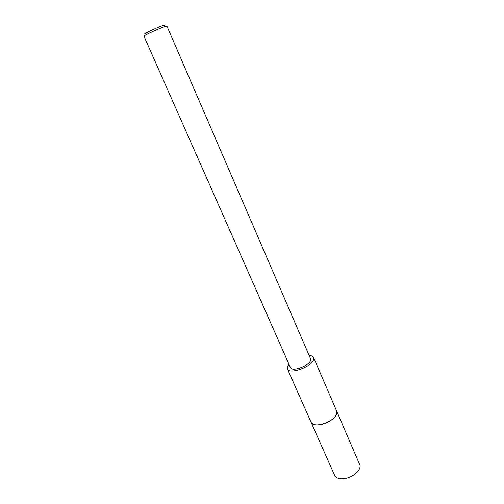 <?xml version="1.0" encoding="UTF-8"?>
<svg xmlns="http://www.w3.org/2000/svg" width="504" height="504" viewBox="0 0 504 504"><rect width="100%" height="100%" fill="white"/><g stroke="black" fill="none" stroke-linecap="round" stroke-linejoin="round"><path stroke-width="0.76" d="M336.603 410.955L336.842 413.261C335.966 421.312 313.249 429.206 311.088 422.264L311.025 422.131M336.622 410.999L336.848 413.261C335.954 421.388 312.997 429.257 311.044 422.169M309.128 355.459C311.522 355.572 313.016 356.252 313.601 357.506L313.658 359.415C312.31 366.616 289.17 374.97 287.431 368.941L287.444 366.761L288.975 364.266M166.27 26.214C162.565 26.863 142.934 35.702 143.987 36.238L290.436 367.574C291.778 372.204 309.513 365.816 310.603 360.272L310.565 358.779L166.956 26.202L166.27 26.214M164.594 25.471L164.121 25.257C160.253 25.95 140.887 34.921 145.284 33.976M311.081 422.27L334.694 475.493C336.338 478.46 340.055 479.411 345.839 478.334C354.35 476.614 361.929 468.966 359.673 464.575L336.666 411.094C338.707 414.956 330.719 422.289 322.1 424.28C316.247 425.552 312.581 424.878 311.081 422.27L287.431 368.941M336.659 411.094L313.601 357.506"/></g></svg>

